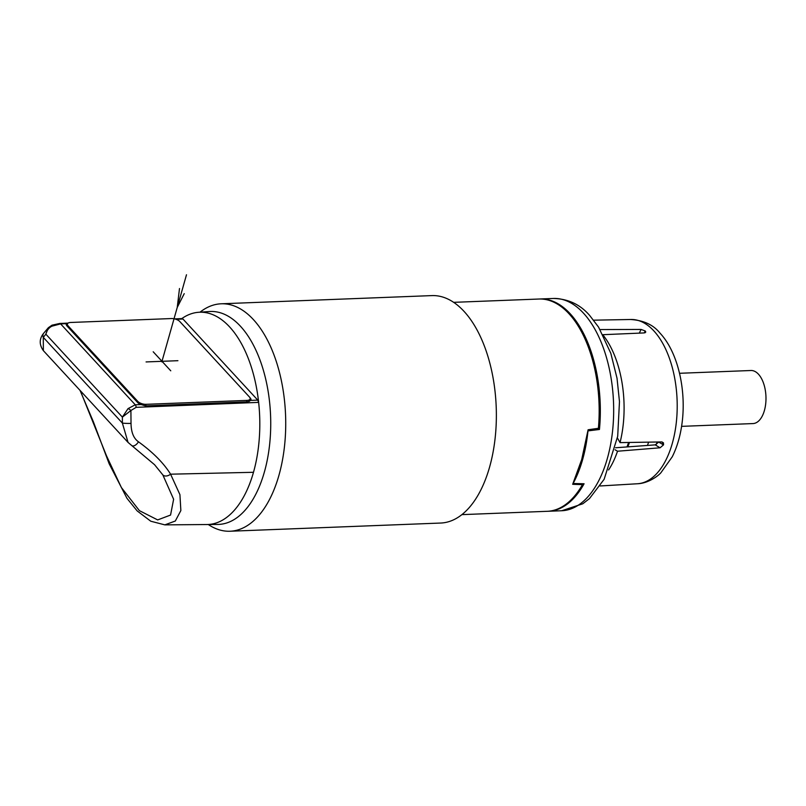<?xml version="1.0" encoding="UTF-8"?>
<svg xmlns="http://www.w3.org/2000/svg" width="806" height="806" viewBox="0 0 806 806"><rect width="100%" height="100%" fill="white"/><g stroke="black" fill="none" stroke-linecap="round" stroke-linejoin="round"><path stroke-width="1.21" d="M627.854 446.867A70.817 37.318 -92.2 0 0 629.415 442.464M626.967 446.927A69.548 36.653 -92.2 0 0 628.609 442.474M603.362 335.487A83.3 43.897 87.8 0 1 620.036 442.615L661.776 441.93L663.439 442.806L663.57 444.61A82.373 43.403 -92.2 0 1 663.479 444.922L660.064 447.793L655.228 444.872L658.724 442.051A73.346 38.648 -92.2 0 0 658.744 441.98M655.228 444.872L615.562 447.763M602.737 334.702L644.296 332.918L645.767 332.082L645.374 331.145A82.373 43.403 -92.2 0 0 645.284 331.054A82.373 43.403 -92.2 0 0 645.203 330.964L641.082 329.432L600.087 329.573M615.089 449.768L617.517 451.229A83.3 43.897 87.8 0 1 608.59 469.948M660.064 447.793L617.517 451.229M620.036 442.615L617.436 437.98M593.679 320.173L631.078 319.488A82.192 43.312 87.8 0 1 653.837 330.873A82.192 43.312 87.8 0 1 676.365 422.022A82.192 43.312 87.8 0 1 637.475 483.751L600.127 485.968M679.529 373.289L750.93 370.508A26.558 13.994 87.8 0 1 758.436 374.175A26.558 13.994 87.8 0 1 765.7 403.766A26.558 13.994 87.8 0 1 752.995 423.573L681.594 426.354M656.114 444.67A64.49 33.983 -92.2 0 0 657.222 442M647.44 445.436A70.817 37.318 -92.2 0 0 648.608 442.151M597.458 428.429L599.442 429.477A106.221 55.977 -92.2 0 0 570.124 313.675A106.221 55.977 -92.2 0 0 540.121 298.976A106.221 55.977 -92.2 0 0 539.536 299.006M547.798 511.276A106.221 55.977 -92.2 0 0 548.372 511.266A106.221 55.977 -92.2 0 0 584.088 483.751L573.076 483.509M599.442 429.477L587.987 430.888A106.221 55.977 87.8 0 1 573.096 483.529M461.919 514.631L547.214 511.306A106.221 55.977 -92.2 0 0 582.456 484.638L572.673 484.295L581.71 459.521L588.098 429.769L598.395 428.298A106.221 55.977 -92.2 0 0 568.965 313.715A106.221 55.977 -92.2 0 0 538.962 299.026L453.657 302.341M582.456 484.638L580.783 483.681M208.28 524.525L208.311 524.535A113.807 59.976 -92.2 0 0 230.053 531.235L440.701 523.044A113.807 59.976 -92.2 0 0 489.585 467.097A113.807 59.976 -92.2 0 0 464.004 311.338A113.807 59.976 -92.2 0 0 431.845 295.601L221.207 303.791A113.807 59.976 -92.2 0 0 200.049 312.164L200.049 312.164M230.053 531.235A113.807 59.976 -92.2 0 0 278.947 475.288A113.807 59.976 -92.2 0 0 253.356 319.539A113.807 59.976 -92.2 0 0 221.207 303.791M206.951 524.535L217.701 524.444A106.553 56.148 -92.2 0 0 269.486 445.768A106.553 56.148 -92.2 0 0 240.43 326.218A106.553 56.148 -92.2 0 0 209.419 311.529L198.699 312.275A106.221 55.977 87.8 0 1 229.609 326.914A106.221 55.977 87.8 0 1 258.645 402.375L136.143 407.342L130.904 410.516L131.025 423.392C131.146 432.278 133.625 438.424 138.471 441.799C153.009 452.337 163.719 463.138 170.59 474.19L179.929 494.662L180.856 510.551L175.315 521.019L164.847 524.867L206.951 524.535A106.221 55.977 -92.2 0 0 253.487 472.296A106.221 55.977 -92.2 0 0 258.645 402.375L257.779 400.129L182.952 319.025L175.879 319.307M181.521 318.783L182.952 319.025M181.783 318.602A106.221 55.977 87.8 0 1 198.699 312.275M250.152 398.285L250.243 397.983A6.327 2.821 -164.2 0 1 250.948 399.937A6.327 2.821 -164.2 0 1 250.696 400.401L247.714 401.821L145.664 405.892L141.11 404.562A6.327 2.821 -164.2 0 1 137.483 402.365L66.989 325.977A6.327 2.821 -164.2 0 1 66.273 324.072A6.327 2.821 -164.2 0 1 66.455 323.659L68.036 323.125L59.725 323.458A3.164 1.672 87.7 0 1 60.621 323.891L135.257 404.783L128.023 408.632L122.381 417.115L122.371 423.079L128.053 442.423L43.373 350.65L43.282 337.361L45.861 334.178C46.869 330.359 48.894 327.689 51.937 326.178L60.621 323.891L66.455 323.659M131.025 423.392A6.327 0.554 -179.1 0 1 122.371 423.079L43.282 337.361A6.327 4.534 -142.6 0 1 43.625 333.311L48.37 327.689L45.861 334.178L122.381 417.115L130.904 410.516A3.164 1.149 -143.4 0 0 128.023 408.632M48.37 327.689L51.997 325.191A3.164 0.594 68.5 0 0 51.937 326.178M128.053 442.423L131.831 445.627A6.327 3.476 -56.8 0 0 138.471 441.799M131.831 445.627L154.561 464.709L162.842 474.915L173.622 499.267L170.56 515.054L157.664 519.92L139.408 510.651L121.374 487.529L106.463 455.712L80.308 390.668M141.11 404.562L135.257 404.783A3.164 1.662 -92.2 0 1 136.143 407.342M146.057 404.32L247.009 400.401A6.327 2.821 15.8 0 0 250.132 398.91A6.327 2.821 15.8 0 0 249.417 396.975L179.819 321.554A6.327 2.821 15.8 0 0 171.487 318.551L70.535 322.481A6.327 2.821 15.8 0 0 67.412 323.962A6.327 2.821 15.8 0 0 68.127 325.896L137.725 401.328A6.327 2.821 15.8 0 0 146.057 404.32L145.614 405.892M146.077 361.934L177.914 360.695M153.2 351.779L170.761 370.81M161.835 361.854L186.488 274.765M179.496 288.528L177.239 307.418L184.231 293.656M644.266 332.918L645.203 330.964M645.374 331.145L645.153 332.747M639.309 333.13L641.082 329.432M663.479 444.922L658.724 442.051M662.069 441.94L663.57 444.61M553.46 298.462C568.139 298.825 580.209 304.497 589.68 315.468L598.586 327.145L610.827 353.32L617.023 378.236L619.471 401.579L617.698 436.288L604.137 479.288L589.458 498.602L582.778 503.79L561.711 510.742A106.221 55.977 -92.2 0 0 612.52 431.502A106.221 55.977 -92.2 0 0 583.463 313.151A106.221 55.977 -92.2 0 0 553.46 298.462L540.121 298.976M257.779 400.129L250.696 400.401M253.487 472.296L170.59 474.19A6.327 4.262 144.8 0 1 162.842 474.915M43.625 333.311L43.625 333.311C39.192 338.852 39.111 344.636 43.373 350.65M247.009 400.401L246.596 401.862M137.725 401.328L137.443 402.325M68.127 325.896L67.845 326.904M630.614 319.508C643.641 320.314 653.454 324.868 660.043 333.18C678.36 352.645 686.833 391.817 681.725 425.447C679.992 437.184 676.838 447.642 672.244 456.8L660.9 472.749C658.049 476.084 647.873 483.59 637.002 483.771M561.711 510.742L548.372 511.266M51.997 325.191L59.725 323.458M80.026 390.366L93.405 421.85L109.142 463.732L127.005 498.38L137.191 510.933L150.772 521.22L164.847 524.867M182.055 318.592L174.62 318.884M67.412 323.962L66.878 325.856M250.132 398.91L249.427 401.378"/></g></svg>
